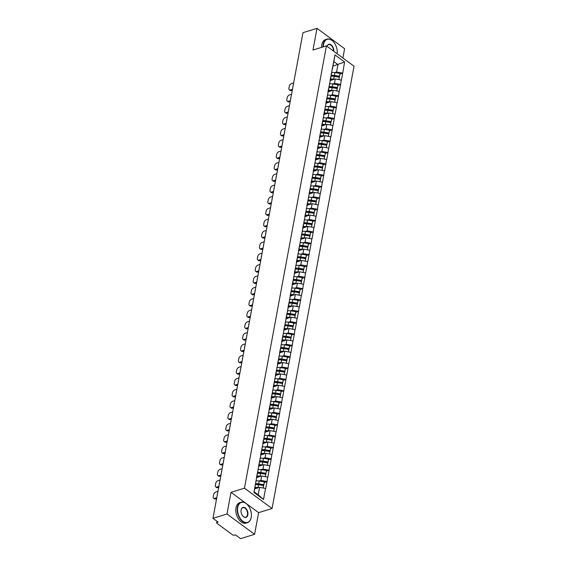 <?xml version="1.0" encoding="UTF-8"?>
<svg xmlns="http://www.w3.org/2000/svg" width="567" height="567" viewBox="0 0 567 567"><rect width="100%" height="100%" fill="white"/><g stroke="black" fill="none" stroke-linecap="round" stroke-linejoin="round"><path stroke-width="0.85" d="M342.879 57.99L344.601 48.684L317.003 28.35L302.969 32.673L212.965 518.316L226.991 513.993L254.59 534.327L258.609 512.653L272.061 508.507L354.035 66.211L326.436 45.877L244.462 488.173L272.061 508.507M254.59 534.327L240.564 538.65L235.404 534.851L234.377 535.163A1.283 0.645 -169.5 0 1 232.59 534.851L216.97 523.341A1.283 0.645 -169.5 0 1 216.665 522.809L216.955 521.257M333.035 66.084L344.594 61.98L334.991 54.907L330.065 80.457M344.594 61.98L342.702 73.193L339.959 74.036M330.044 80.549L335.295 78.933L341.426 80.103L342.702 73.193M341.256 79.975L340.604 84.54L337.854 85.383M327.946 91.897L333.19 90.273L339.321 91.443L340.604 84.54M339.158 91.322L338.499 95.88L335.756 96.73M325.841 103.237L331.093 101.621L337.216 102.79L338.499 95.88M337.053 102.67L336.394 107.227L333.651 108.07L333.694 107.454L328.598 106.653A7.024 3.537 10.5 0 0 325.224 106.568M323.736 114.584L328.988 112.968L335.118 114.137L336.394 107.227M334.948 114.01L334.296 118.574L331.546 119.417M321.638 125.931L326.883 124.308L333.013 125.477L334.296 118.574M332.85 125.357L332.191 129.914L329.448 130.764M319.533 137.271L324.785 135.655L330.908 136.824L332.191 129.914M330.745 136.704L330.086 141.261L327.343 142.104M317.428 148.618L322.68 147.002L328.81 148.171L330.086 141.261M328.64 148.044L327.988 152.608L325.238 153.451M315.33 159.965L320.575 158.349L326.705 159.511L327.988 152.608M326.542 159.391L325.883 163.948L323.14 164.799M313.225 171.305L318.477 169.689L324.6 170.858L325.883 163.948M324.437 170.738L323.778 175.295L321.035 176.139M311.12 182.652L316.372 181.036L322.503 182.205L323.778 175.295M322.332 182.078L321.68 186.642L318.93 187.486L318.98 186.862L313.884 186.068A7.024 3.537 10.5 0 0 310.503 185.983M309.022 193.999L314.267 192.383L320.398 193.545L321.68 186.642M320.235 193.425L319.575 197.982L316.833 198.833M306.917 205.339L312.169 203.723L318.293 204.893L319.575 197.982M318.13 204.772L317.47 209.329L314.728 210.173M304.812 216.686L310.064 215.07L316.195 216.24L317.47 209.329M316.025 216.112L315.372 220.676L312.623 221.52M302.714 228.033L307.959 226.417L314.09 227.58L315.372 220.676M313.927 227.459L313.267 232.016L310.525 232.867M300.609 239.373L305.861 237.757L311.985 238.927L313.267 232.016M311.822 238.806L311.163 243.363L308.42 244.207M298.504 250.72L303.756 249.104L309.887 250.274L311.163 243.363M309.717 250.146L309.065 254.711L306.315 255.554M296.406 262.067L301.651 260.451L307.782 261.614L309.065 254.711M307.619 261.493L306.96 266.051L304.217 266.901M294.301 273.407L299.553 271.791L305.677 272.961L306.96 266.051M305.514 272.84L304.855 277.398L302.112 278.241L302.154 277.624L297.058 276.824A7.024 3.537 10.5 0 0 293.685 276.739M292.196 284.754L297.448 283.139L303.579 284.308L304.855 277.398M303.409 284.187L302.757 288.745L300.007 289.588M290.098 296.102L295.343 294.486L301.474 295.648L302.757 288.745M301.311 295.527L300.652 300.085L297.909 300.935M287.993 307.442L293.245 305.826L299.369 306.995L300.652 300.085M299.206 306.875L298.547 311.432L295.804 312.275M285.888 318.789L291.14 317.173L297.271 318.342L298.547 311.432M297.101 318.222L296.449 322.779L293.699 323.622M283.791 330.136L289.035 328.52L295.166 329.682L296.449 322.779M295.003 329.562L294.344 334.119L291.601 334.969M281.686 341.483L286.937 339.86L293.061 341.029L294.344 334.119M292.898 340.909L292.239 345.466L289.496 346.309M279.581 352.823L284.832 351.207L290.963 352.376L292.239 345.466M290.793 352.256L290.141 356.813L287.391 357.657L287.441 357.04L282.345 356.239A7.024 3.537 10.5 0 0 278.964 356.154M277.483 364.17L282.727 362.554L288.858 363.716L290.141 356.813M288.695 363.596L288.036 368.153L285.293 369.004M275.378 375.517L280.63 373.894L286.753 375.063L288.036 368.153M286.59 374.943L285.931 379.5L283.188 380.344M273.273 386.857L278.525 385.241L284.655 386.411L285.931 379.5M284.485 386.29L283.833 390.847L281.083 391.691M271.175 398.204L276.42 396.588L282.55 397.751L283.833 390.847M282.387 397.63L281.728 402.187L278.985 403.038M269.07 409.551L274.322 407.928L280.445 409.098L281.728 402.187M280.282 408.977L279.623 413.534L276.88 414.378M266.965 420.891L272.217 419.275L278.347 420.445L279.623 413.534M278.177 420.324L277.525 424.881L274.775 425.725M264.867 432.238L270.112 430.622L276.242 431.785L277.525 424.881M276.079 431.664L275.42 436.221L272.677 437.072M262.762 443.585L268.014 441.962L274.137 443.132L275.42 436.221M273.974 443.011L273.315 447.569L270.572 448.412L270.615 447.795L265.519 446.994A7.024 3.537 10.5 0 0 262.145 446.909M260.657 454.925L265.909 453.309L272.04 454.479L273.315 447.569M271.869 454.358L271.217 458.916L268.467 459.759M258.559 466.272L263.804 464.656L269.935 465.819L271.217 458.916M269.772 465.698L269.112 470.256L266.37 471.106M256.454 477.62L261.706 475.997L267.83 477.166L269.112 470.256M267.667 477.045L267.007 481.603L264.265 482.446M254.675 488.86L259.601 487.344L265.732 488.513L267.007 481.603M265.562 488.393L263.506 499.477L253.903 492.404L255.958 481.312L254.136 491.787L258.219 494.8L259.601 487.344M331.652 72.902L255.958 481.312M332.623 83.937L334.473 83.37L335.295 78.933M334.473 83.37L340.434 84.412M330.83 77.339L330.391 80.358M330.526 95.284L332.368 94.71L333.19 90.273M329.547 84.249L327.96 91.804M332.368 94.71L338.336 95.759M328.725 88.686L328.286 91.705M328.421 106.624L330.27 106.057L331.093 101.621M327.45 95.589L325.855 103.151M330.27 106.057L336.231 107.106M326.627 100.026L326.181 103.045M326.316 117.971L328.165 117.404L328.988 112.968M325.345 106.936L323.757 114.491M328.165 117.404L334.126 118.446M324.522 111.373L324.083 114.392M324.218 129.319L326.06 128.744L326.883 124.308M323.24 118.283L321.652 125.839M326.06 128.744L332.028 129.793M322.417 122.72L321.978 125.739M322.113 140.659L323.963 140.092L324.785 135.655M321.142 129.623L319.547 137.186M323.963 140.092L329.923 141.14M320.32 134.06L319.873 137.079M320.008 152.006L321.858 151.439L322.68 147.002M319.037 140.97L317.449 148.526M321.858 151.439L327.818 152.48M318.215 145.407L317.775 148.426M317.91 163.353L319.753 162.779L320.575 158.349M316.932 152.317L315.344 159.873M319.753 162.779L325.72 163.828M316.11 156.754L315.67 159.774M315.805 174.693L317.655 174.126L318.477 169.689M314.834 163.657L313.239 171.22M317.655 174.126L323.615 175.175M314.012 168.094L313.565 171.121M313.7 186.04L315.55 185.473L316.372 181.036M312.729 175.005L311.141 182.56M315.55 185.473L321.51 186.515M311.907 179.441L311.467 182.461M311.602 197.387L313.445 196.813L314.267 192.383M310.624 186.352L309.036 193.907M313.445 196.813L319.412 197.862M309.802 190.788L309.362 193.808M309.497 208.727L311.347 208.16L312.169 203.723M308.526 197.692L306.931 205.254M311.347 208.16L317.307 209.209M307.704 202.128L307.257 205.155M307.392 220.074L309.242 219.507L310.064 215.07M306.421 209.039L304.833 216.594M309.242 219.507L315.202 220.549M305.599 213.475L305.159 216.495M305.294 231.421L307.137 230.847L307.959 226.417M304.316 220.386L302.728 227.941M307.137 230.847L313.104 231.896M303.494 224.823L303.054 227.842M303.189 242.761L305.039 242.194L305.861 237.757M302.218 231.726L300.623 239.288M305.039 242.194L311 243.243M301.396 236.163L300.949 239.189M301.084 254.108L302.934 253.541L303.756 249.104M300.113 243.073L298.525 250.628M302.934 253.541L308.895 254.583M299.291 247.51L298.852 250.529M298.986 265.455L300.829 264.881L301.651 260.451M298.008 254.42L296.421 261.975M300.829 264.881L306.797 265.93M297.186 258.857L296.747 261.876M296.881 276.795L298.731 276.228L299.553 271.791M295.91 265.76L294.316 273.322M298.731 276.228L304.692 277.277M295.088 270.197L294.642 273.223M294.776 288.142L296.626 287.575L297.448 283.139M293.805 277.107L292.218 284.662M296.626 287.575L302.587 288.617M292.983 281.544L292.544 284.563M292.678 299.489L294.521 298.915L295.343 294.486M291.7 288.454L290.113 296.009M294.521 298.915L300.489 299.964M290.878 292.891L290.439 295.91M290.573 310.829L292.423 310.262L293.245 305.826M289.602 299.794L288.008 307.357M292.423 310.262L298.384 311.311M288.78 304.231L288.334 307.257M288.468 322.176L290.318 321.609L291.14 317.173M287.497 311.141L285.91 318.697M290.318 321.609L296.279 322.651M286.675 315.578L286.236 318.597M286.37 333.524L288.213 332.957L289.035 328.52M285.392 322.488L283.805 330.044M288.213 332.957L294.181 333.998M284.57 326.925L284.131 329.944M284.265 344.864L286.115 344.297L286.937 339.86M283.294 333.835L281.7 341.391M286.115 344.297L292.076 345.346M282.472 338.265L282.026 341.291M282.16 356.211L284.01 355.644L284.832 351.207M281.189 345.175L279.602 352.731M284.01 355.644L289.971 356.686M280.367 349.612L279.928 352.631M280.063 367.558L281.905 366.991L282.727 362.554M279.084 356.523L277.497 364.078M281.905 366.991L287.873 368.033M278.262 360.959L277.823 363.979M277.958 378.898L279.807 378.331L280.63 373.894M276.987 367.87L275.392 375.425M279.807 378.331L285.768 379.38M276.164 372.299L275.718 375.326M275.853 390.245L277.702 389.678L278.525 385.241M274.882 379.21L273.294 386.765M277.702 389.678L283.663 390.72M274.059 383.646L273.62 386.666M273.755 401.592L275.597 401.025L276.42 396.588M272.777 390.557L271.189 398.112M275.597 401.025L281.565 402.067M271.954 394.993L271.515 398.013M271.65 412.932L273.5 412.365L274.322 407.928M270.679 401.904L269.084 409.459M273.5 412.365L279.46 413.414M269.857 406.333L269.41 409.36M269.545 424.279L271.395 423.712L272.217 419.275M268.574 413.244L266.986 420.799M271.395 423.712L277.355 424.754M267.752 417.681L267.312 420.7M267.447 435.626L269.29 435.059L270.112 430.622M266.469 424.591L264.881 432.146M269.29 435.059L275.257 436.101M265.647 429.028L265.207 432.047M265.342 446.973L267.192 446.399L268.014 441.962M264.371 435.938L262.776 443.493M267.192 446.399L273.152 447.448M263.549 440.368L263.102 443.394M263.237 458.313L265.087 457.746L265.909 453.309M262.266 447.278L260.678 454.833M265.087 457.746L271.047 458.788M261.444 451.715L261.004 454.734M261.139 469.66L262.982 469.093L263.804 464.656M260.161 458.625L258.573 466.18M262.982 469.093L268.949 470.135M259.339 463.062L258.899 466.081M259.034 481.007L260.884 480.433L261.706 475.997M258.063 469.972L256.468 477.527M260.884 480.433L266.844 481.482M257.241 474.402L256.794 477.428M217.274 521.491L217.097 522.434L218.125 522.122L212.965 518.316M217.097 522.434A1.283 0.645 -169.5 0 0 216.665 522.809M258.219 494.8L263.506 499.477M253.903 492.404L254.136 491.787M317.003 28.35L312.984 50.024L326.436 45.877M258.609 512.653L231.01 492.319L226.991 513.993M231.01 492.319L244.462 488.173M334.728 72.59L336.578 72.023L337.96 64.567L333.871 61.562L332.163 69.117M336.578 72.023L342.539 73.072M332.935 65.992L332.489 69.011M334.991 54.907L333.871 61.562M257.957 484.395L257.177 484.636M260.062 473.048L259.282 473.289M262.167 461.701L261.387 461.942M264.265 450.361L263.485 450.602M266.37 439.014L265.59 439.255M268.474 427.667L267.695 427.908M270.572 416.327L269.793 416.568M272.677 404.98L271.898 405.221M274.782 393.633L274.003 393.874M276.88 382.293L276.101 382.534M278.985 370.946L278.206 371.187M281.09 359.598L280.311 359.839M283.188 348.258L282.409 348.499M285.293 336.911L284.514 337.152M287.398 325.564L286.618 325.805M289.496 314.224L288.716 314.465M291.601 302.877L290.821 303.118M293.706 291.53L292.926 291.771M295.804 280.19L295.024 280.424M297.909 268.843L297.129 269.084M300.014 257.496L299.234 257.737M302.112 246.156L301.332 246.39M304.217 234.809L303.437 235.05M306.322 223.462L305.542 223.703M308.42 212.122L307.64 212.356M310.525 200.775L309.745 201.016M312.63 189.428L311.85 189.669M314.728 178.088L313.948 178.321M316.833 166.741L316.053 166.981M318.938 155.393L318.158 155.634M321.035 144.053L320.256 144.287M323.14 132.706L322.361 132.947M325.245 121.359L324.466 121.6M327.343 110.012L326.564 110.253M329.448 98.672L328.669 98.913M331.553 87.325L330.774 87.566M333.651 75.978L332.872 76.219M255.49 484.473A5.734 2.892 10.5 0 1 258.644 484.48L263.74 485.274L264.265 482.474L264.307 481.83L259.211 481.029A7.024 3.537 10.5 0 0 255.837 480.951M254.796 488.215A5.734 2.892 10.5 0 1 257.078 488.123M213.61 498.223A2.566 1.538 -53.6 0 0 214.73 498.336L215.559 498.946A2.566 1.538 126.4 0 1 214.439 498.832L213.61 498.223A2.566 1.538 -53.6 0 1 213.213 496.742L213.575 494.778A2.566 1.538 -53.6 0 1 215.899 492.007L217.955 491.376M214.73 498.336L216.785 497.698M217.501 493.836A2.013 1.205 -53.6 0 0 217.239 495.239M215.559 498.946L216.615 498.62M263.244 487.981L263.612 485.572L263.173 487.967M255.455 484.657A7.024 3.537 10.5 0 1 258.517 484.778L263.612 485.572M254.937 487.457A7.024 3.537 10.5 0 1 257.999 487.577L258.559 487.663M263.74 485.274L264.307 481.83M255.604 483.715A7.024 3.537 10.5 0 1 258.694 483.828L263.79 484.629M257.595 473.126A5.734 2.892 10.5 0 1 260.749 473.133L265.845 473.934L266.362 471.134L266.412 470.482L261.316 469.689A7.024 3.537 10.5 0 0 257.942 469.604M256.901 476.868A5.734 2.892 10.5 0 1 259.176 476.776M215.715 486.876A2.566 1.538 -53.6 0 0 216.835 486.989L217.657 487.599A2.566 1.538 126.4 0 1 216.537 487.485L215.715 486.876A2.566 1.538 -53.6 0 1 215.311 485.402L215.68 483.438A2.566 1.538 -53.6 0 1 218.004 480.66L220.06 480.029M216.835 486.989L218.89 486.358M219.606 482.489A2.013 1.205 -53.6 0 0 219.344 483.892M217.657 487.599L218.72 487.273M265.342 476.634L265.717 474.232L265.271 476.627M257.56 473.317A7.024 3.537 10.5 0 1 260.622 473.431L265.717 474.232M257.035 476.117A7.024 3.537 10.5 0 1 260.104 476.23L260.664 476.315M265.845 473.934L266.412 470.482M257.709 472.368A7.024 3.537 10.5 0 1 260.799 472.488L265.895 473.282M259.693 461.779A5.734 2.892 10.5 0 1 262.854 461.786L267.95 462.587L268.467 459.787L268.517 459.142L263.421 458.342A7.024 3.537 10.5 0 0 260.04 458.256M258.999 465.528A5.734 2.892 10.5 0 1 261.281 465.429M217.813 475.529A2.566 1.538 -53.6 0 0 218.933 475.642L219.762 476.252A2.566 1.538 126.4 0 1 218.642 476.138L217.813 475.529A2.566 1.538 -53.6 0 1 217.416 474.055L217.785 472.091A2.566 1.538 -53.6 0 1 220.109 469.32L222.165 468.682M218.933 475.642L220.988 475.011M221.704 471.142A2.013 1.205 -53.6 0 0 221.449 472.552M219.762 476.252L220.818 475.926M267.447 465.294L267.822 462.885L267.376 465.28M259.658 461.97A7.024 3.537 10.5 0 1 262.727 462.084L267.822 462.885M259.14 464.77A7.024 3.537 10.5 0 1 262.209 464.883L262.769 464.975M267.95 462.587L268.517 459.142M259.814 461.028A7.024 3.537 10.5 0 1 262.904 461.141L267.993 461.942M261.798 450.439A5.734 2.892 10.5 0 1 264.952 450.446L270.048 451.24L270.572 448.44M261.103 454.181A5.734 2.892 10.5 0 1 263.386 454.089M219.918 464.189A2.566 1.538 -53.6 0 0 221.038 464.302L221.867 464.912A2.566 1.538 126.4 0 1 220.747 464.798L219.918 464.189A2.566 1.538 -53.6 0 1 219.521 462.707L219.883 460.744A2.566 1.538 -53.6 0 1 222.207 457.973L224.263 457.342M221.038 464.302L223.093 463.664M223.809 459.802A2.013 1.205 -53.6 0 0 223.547 461.205M221.867 464.912L222.923 464.586M269.552 453.947L269.92 451.538L269.481 453.933M261.763 450.623A7.024 3.537 10.5 0 1 264.824 450.744L269.92 451.538M261.245 453.423A7.024 3.537 10.5 0 1 264.307 453.543L264.867 453.628M270.048 451.24L270.615 447.795M261.911 449.681A7.024 3.537 10.5 0 1 265.002 449.794L270.098 450.595M263.903 439.092A5.734 2.892 10.5 0 1 267.057 439.099L272.153 439.9L272.67 437.1L272.72 436.448L267.624 435.654A7.024 3.537 10.5 0 0 264.25 435.569M263.208 442.834A5.734 2.892 10.5 0 1 265.484 442.742M222.023 452.842A2.566 1.538 -53.6 0 0 223.143 452.955L223.965 453.565A2.566 1.538 126.4 0 1 222.845 453.451L222.023 452.842A2.566 1.538 -53.6 0 1 221.619 451.367L221.988 449.404A2.566 1.538 -53.6 0 1 224.312 446.626L226.368 445.995M223.143 452.955L225.198 452.324M225.914 448.454A2.013 1.205 -53.6 0 0 225.652 449.858M223.965 453.565L225.028 453.239M271.65 442.6L272.025 440.198L271.579 442.593M263.868 439.283A7.024 3.537 10.5 0 1 266.929 439.397L272.025 440.198M263.343 442.083A7.024 3.537 10.5 0 1 266.412 442.196L266.972 442.281M272.153 439.9L272.72 436.448M264.016 438.334A7.024 3.537 10.5 0 1 267.107 438.454L272.203 439.248M266.001 427.745A5.734 2.892 10.5 0 1 269.162 427.752L274.258 428.553L274.775 425.753L274.825 425.108L269.729 424.307A7.024 3.537 10.5 0 0 266.348 424.222M265.306 431.494A5.734 2.892 10.5 0 1 267.589 431.395M224.121 441.495A2.566 1.538 -53.6 0 0 225.241 441.608L226.07 442.217A2.566 1.538 126.4 0 1 224.95 442.104L224.121 441.495A2.566 1.538 -53.6 0 1 223.724 440.02L224.093 438.057A2.566 1.538 -53.6 0 1 226.417 435.286L228.473 434.648M225.241 441.608L227.296 440.977M228.012 437.107A2.013 1.205 -53.6 0 0 227.757 438.518M226.07 442.217L227.126 441.891M273.755 431.26L274.13 428.85L273.684 431.246M265.966 427.936A7.024 3.537 10.5 0 1 269.034 428.05L274.13 428.85M265.448 430.736A7.024 3.537 10.5 0 1 268.517 430.849L269.077 430.941M274.258 428.553L274.825 425.108M266.121 426.994A7.024 3.537 10.5 0 1 269.212 427.107L274.3 427.908M251.216 517.352A10.447 6.499 72.9 0 0 251.287 516.927A10.447 6.499 72.9 0 0 247.552 504.814A10.447 6.499 72.9 0 0 237.75 507.43A10.447 6.499 72.9 0 0 242.839 521.264A10.447 6.499 72.9 0 0 251.216 517.352M251.273 517.012A10.702 6.662 -107.1 0 1 251.266 517.097A10.702 6.662 -107.1 0 1 251.188 517.536A10.702 6.662 -107.1 0 1 247.446 522.682A10.702 6.662 -107.1 0 1 239.848 518.55A10.702 6.662 -107.1 0 1 237.389 507.373A10.702 6.662 -107.1 0 1 241.138 502.227A10.702 6.662 -107.1 0 1 247.439 504.687A10.702 6.662 -107.1 0 1 247.495 504.75M247.85 514.871A5.223 3.253 -107.1 0 1 242.945 516.183A5.223 3.253 -107.1 0 1 241.081 510.13A5.223 3.253 -107.1 0 1 241.117 509.91A5.223 3.253 -107.1 0 1 245.305 507.961A5.223 3.253 -107.1 0 1 247.85 514.871M242.889 516.119A4.968 3.09 72.9 0 0 245.752 517.196A4.968 3.09 72.9 0 0 247.495 514.815A4.968 3.09 72.9 0 0 246.347 509.627A4.968 3.09 72.9 0 0 242.825 507.706A4.968 3.09 72.9 0 0 241.088 510.094A4.968 3.09 72.9 0 0 241.067 510.215M247.446 522.682L246.035 523.114A10.702 6.662 -107.1 0 1 238.445 518.982A10.702 6.662 -107.1 0 1 235.978 507.805A10.702 6.662 -107.1 0 1 239.728 502.66L241.138 502.227M337.131 53.752A10.447 6.499 72.9 0 0 333.382 41.717A10.447 6.499 72.9 0 0 323.58 44.332A10.447 6.499 72.9 0 0 323.381 46.813M323.02 46.926A10.702 6.662 -107.1 0 1 323.218 44.269A10.702 6.662 -107.1 0 1 326.968 39.123A10.702 6.662 -107.1 0 1 333.268 41.589A10.702 6.662 -107.1 0 1 333.325 41.653M321.609 47.359A10.702 6.662 -107.1 0 1 321.808 44.708A10.702 6.662 -107.1 0 1 325.557 39.562L326.968 39.123M327.06 46.331A5.223 3.253 -107.1 0 1 331.135 44.857A5.223 3.253 -107.1 0 1 333.75 51.264M333.403 51.009A4.968 3.09 72.9 0 0 331.971 46.225A4.968 3.09 72.9 0 0 328.654 44.609A4.968 3.09 72.9 0 0 327.081 46.352M268.106 416.405A5.734 2.892 10.5 0 1 271.26 416.412L276.356 417.206L276.88 414.406L276.923 413.761L271.827 412.96A7.024 3.537 10.5 0 0 268.453 412.875M267.411 420.147A5.734 2.892 10.5 0 1 269.694 420.055M226.226 430.155A2.566 1.538 -53.6 0 0 227.346 430.268L228.175 430.877A2.566 1.538 126.4 0 1 227.055 430.764L226.226 430.155A2.566 1.538 -53.6 0 1 225.829 428.673L226.19 426.71A2.566 1.538 -53.6 0 1 228.515 423.939L230.571 423.308M227.346 430.268L229.401 429.63M230.117 425.767A2.013 1.205 -53.6 0 0 229.855 427.171M228.175 430.877L229.231 430.551M275.86 419.913L276.228 417.503L275.789 419.899M268.071 416.589A7.024 3.537 10.5 0 1 271.132 416.71L276.228 417.503M267.553 419.389A7.024 3.537 10.5 0 1 270.615 419.509L271.175 419.594M276.356 417.206L276.923 413.761M268.219 415.646A7.024 3.537 10.5 0 1 271.31 415.76L276.405 416.561M270.211 405.058A5.734 2.892 10.5 0 1 273.365 405.065L278.461 405.866L278.978 403.066L279.028 402.414L273.932 401.62A7.024 3.537 10.5 0 0 270.558 401.535M269.516 408.8A5.734 2.892 10.5 0 1 271.791 408.708M228.331 418.807A2.566 1.538 -53.6 0 0 229.451 418.921L230.273 419.53A2.566 1.538 126.4 0 1 229.153 419.417L228.331 418.807A2.566 1.538 -53.6 0 1 227.927 417.333L228.295 415.37A2.566 1.538 -53.6 0 1 230.62 412.592L232.676 411.961M229.451 418.921L231.506 418.29M232.222 414.42A2.013 1.205 -53.6 0 0 231.96 415.824M230.273 419.53L231.336 419.204M277.958 408.566L278.333 406.163L277.887 408.559M270.175 405.249A7.024 3.537 10.5 0 1 273.237 405.362L278.333 406.163M269.651 408.049A7.024 3.537 10.5 0 1 272.72 408.162L273.28 408.247M278.461 405.866L279.028 402.414M270.324 404.299A7.024 3.537 10.5 0 1 273.414 404.42L278.51 405.214M272.309 393.711A5.734 2.892 10.5 0 1 275.47 393.718L280.566 394.519L281.083 391.719L281.133 391.074L276.037 390.273A7.024 3.537 10.5 0 0 272.656 390.188M271.614 397.46A5.734 2.892 10.5 0 1 273.896 397.361M230.429 407.46A2.566 1.538 -53.6 0 0 231.549 407.574L232.378 408.183A2.566 1.538 126.4 0 1 231.258 408.07L230.429 407.46A2.566 1.538 -53.6 0 1 230.032 405.986L230.4 404.023A2.566 1.538 -53.6 0 1 232.725 401.252L234.781 400.614M231.549 407.574L233.604 406.943M234.32 403.073A2.013 1.205 -53.6 0 0 234.065 404.484M232.378 408.183L233.434 407.857M280.063 397.226L280.438 394.816L279.992 397.212M272.273 393.902A7.024 3.537 10.5 0 1 275.342 394.015L280.438 394.816M271.756 396.702A7.024 3.537 10.5 0 1 274.825 396.815L275.385 396.907M280.566 394.519L281.133 391.074M272.429 392.959A7.024 3.537 10.5 0 1 275.519 393.073L280.608 393.874M274.414 382.371A5.734 2.892 10.5 0 1 277.568 382.378L282.664 383.172L283.188 380.372L283.231 379.727L278.135 378.926A7.024 3.537 10.5 0 0 274.761 378.841M273.719 386.113A5.734 2.892 10.5 0 1 276.001 386.021M232.534 396.12A2.566 1.538 -53.6 0 0 233.654 396.234L234.483 396.843A2.566 1.538 126.4 0 1 233.363 396.73L232.534 396.12A2.566 1.538 -53.6 0 1 232.137 394.639L232.498 392.676A2.566 1.538 -53.6 0 1 234.823 389.905L236.878 389.274M233.654 396.234L235.709 395.596M236.425 391.733A2.013 1.205 -53.6 0 0 236.163 393.137M234.483 396.843L235.539 396.517M282.168 385.879L282.536 383.469L282.097 385.865M274.378 382.555A7.024 3.537 10.5 0 1 277.44 382.675L282.536 383.469M273.861 385.354A7.024 3.537 10.5 0 1 276.923 385.475L277.483 385.56M282.664 383.172L283.231 379.727M274.527 381.612A7.024 3.537 10.5 0 1 277.617 381.726L282.713 382.527M276.519 371.024A5.734 2.892 10.5 0 1 279.673 371.031L284.769 371.832L285.286 369.032L285.336 368.38L280.24 367.586A7.024 3.537 10.5 0 0 276.866 367.501M275.824 374.766A5.734 2.892 10.5 0 1 278.099 374.674M234.639 384.773A2.566 1.538 -53.6 0 0 235.759 384.887L236.581 385.496A2.566 1.538 126.4 0 1 235.461 385.383L234.639 384.773A2.566 1.538 -53.6 0 1 234.235 383.299L234.603 381.336A2.566 1.538 -53.6 0 1 236.928 378.558L238.983 377.927M235.759 384.887L237.814 384.256M238.53 380.386A2.013 1.205 -53.6 0 0 238.268 381.789M236.581 385.496L237.644 385.17M284.265 374.532L284.641 372.129L284.195 374.525M276.483 371.215A7.024 3.537 10.5 0 1 279.545 371.328L284.641 372.129M275.959 374.014A7.024 3.537 10.5 0 1 279.028 374.128L279.588 374.213M284.769 371.832L285.336 368.38M276.632 370.265A7.024 3.537 10.5 0 1 279.722 370.386L284.818 371.179M278.617 359.676A5.734 2.892 10.5 0 1 281.778 359.684L286.874 360.484L287.391 357.685M277.922 363.426A5.734 2.892 10.5 0 1 280.204 363.327M236.737 373.426A2.566 1.538 -53.6 0 0 237.857 373.54L238.686 374.149A2.566 1.538 126.4 0 1 237.566 374.036L236.737 373.426A2.566 1.538 -53.6 0 1 236.34 371.952L236.708 369.989A2.566 1.538 -53.6 0 1 239.033 367.218L241.088 366.58M237.857 373.54L239.912 372.909M240.628 369.039A2.013 1.205 -53.6 0 0 240.373 370.449M238.686 374.149L239.742 373.823M286.37 363.192L286.746 360.782L286.3 363.178M278.581 359.868A7.024 3.537 10.5 0 1 281.65 359.981L286.746 360.782M278.064 362.667A7.024 3.537 10.5 0 1 281.133 362.781L281.693 362.873M286.874 360.484L287.441 357.04M278.737 358.925A7.024 3.537 10.5 0 1 281.827 359.039L286.916 359.839M280.722 348.336A5.734 2.892 10.5 0 1 283.876 348.344L288.972 349.137L289.496 346.338L289.539 345.693L284.443 344.892A7.024 3.537 10.5 0 0 281.069 344.807M280.027 352.079A5.734 2.892 10.5 0 1 282.309 351.987M238.842 362.086A2.566 1.538 -53.6 0 0 239.961 362.2L240.791 362.809A2.566 1.538 126.4 0 1 239.671 362.696L238.842 362.086A2.566 1.538 -53.6 0 1 238.445 360.605L238.806 358.642A2.566 1.538 -53.6 0 1 241.131 355.87L243.186 355.233M239.961 362.2L242.017 361.562M242.733 357.699A2.013 1.205 -53.6 0 0 242.47 359.102M240.791 362.809L241.847 362.483M288.475 351.845L288.844 349.435L288.405 351.831M280.686 348.521A7.024 3.537 10.5 0 1 283.748 348.641L288.844 349.435M280.169 351.32A7.024 3.537 10.5 0 1 283.231 351.441L283.791 351.526M288.972 349.137L289.539 345.693M280.835 347.578A7.024 3.537 10.5 0 1 283.925 347.691L289.021 348.492M282.827 336.989A5.734 2.892 10.5 0 1 285.981 336.996L291.077 337.797L291.594 334.998L291.644 334.346L286.548 333.552A7.024 3.537 10.5 0 0 283.174 333.467M282.132 340.732A5.734 2.892 10.5 0 1 284.407 340.639M240.947 350.739A2.566 1.538 -53.6 0 0 242.066 350.853L242.889 351.462A2.566 1.538 126.4 0 1 241.769 351.349L240.947 350.739A2.566 1.538 -53.6 0 1 240.543 349.265L240.911 347.302A2.566 1.538 -53.6 0 1 243.236 344.523L245.291 343.893M242.066 350.853L244.122 350.215M244.838 346.352A2.013 1.205 -53.6 0 0 244.575 347.755M242.889 351.462L243.952 351.136M290.573 340.498L290.949 338.095L290.502 340.491M282.791 337.181A7.024 3.537 10.5 0 1 285.853 337.294L290.949 338.095M282.267 339.98A7.024 3.537 10.5 0 1 285.336 340.094L285.896 340.179M291.077 337.797L291.644 334.346M282.94 336.231A7.024 3.537 10.5 0 1 286.03 336.351L291.126 337.145M284.925 325.642A5.734 2.892 10.5 0 1 288.086 325.649L293.182 326.45L293.699 323.651L293.749 322.999L288.653 322.205A7.024 3.537 10.5 0 0 285.272 322.12M284.23 329.392A5.734 2.892 10.5 0 1 286.512 329.292M243.045 339.392A2.566 1.538 -53.6 0 0 244.164 339.505L244.994 340.115A2.566 1.538 126.4 0 1 243.874 340.002L243.045 339.392A2.566 1.538 -53.6 0 1 242.648 337.918L243.016 335.955A2.566 1.538 -53.6 0 1 245.341 333.183L247.396 332.546M244.164 339.505L246.22 338.875M246.936 335.005A2.013 1.205 -53.6 0 0 246.68 336.415M244.994 340.115L246.05 339.789M292.678 329.158L293.054 326.748L292.607 329.143M284.889 325.834A7.024 3.537 10.5 0 1 287.958 325.947L293.054 326.748M284.372 328.633A7.024 3.537 10.5 0 1 287.441 328.747L288.001 328.839M293.182 326.45L293.749 322.999M285.045 324.891A7.024 3.537 10.5 0 1 288.135 325.004L293.224 325.805M287.03 314.295A5.734 2.892 10.5 0 1 290.184 314.309L295.279 315.103L295.804 312.304L295.846 311.659L290.751 310.858A7.024 3.537 10.5 0 0 287.377 310.773M286.335 318.044A5.734 2.892 10.5 0 1 288.617 317.952M245.15 328.052A2.566 1.538 -53.6 0 0 246.269 328.165L247.099 328.775A2.566 1.538 126.4 0 1 245.979 328.662L245.15 328.052A2.566 1.538 -53.6 0 1 244.753 326.571L245.114 324.608A2.566 1.538 -53.6 0 1 247.439 321.836L249.494 321.198M246.269 328.165L248.325 327.528M249.041 323.665A2.013 1.205 -53.6 0 0 248.778 325.068M247.099 328.775L248.155 328.449M294.783 317.811L295.152 315.401L294.712 317.796M286.994 314.487A7.024 3.537 10.5 0 1 290.056 314.607L295.152 315.401M286.477 317.286A7.024 3.537 10.5 0 1 289.539 317.407L290.098 317.492M295.279 315.103L295.846 311.659M287.143 313.544A7.024 3.537 10.5 0 1 290.233 313.657L295.329 314.458M289.135 302.955A5.734 2.892 10.5 0 1 292.288 302.962L297.384 303.763L297.902 300.964L297.951 300.312L292.856 299.518A7.024 3.537 10.5 0 0 289.482 299.433M288.44 306.697A5.734 2.892 10.5 0 1 290.715 306.605M247.255 316.705A2.566 1.538 -53.6 0 0 248.374 316.818L249.197 317.428A2.566 1.538 126.4 0 1 248.077 317.314L247.255 316.705A2.566 1.538 -53.6 0 1 246.851 315.231L247.219 313.267A2.566 1.538 -53.6 0 1 249.544 310.489L251.599 309.858M248.374 316.818L250.43 316.18M251.146 312.318A2.013 1.205 -53.6 0 0 250.883 313.721M249.197 317.428L250.26 317.102M296.881 306.463L297.257 304.061L296.81 306.456M289.099 303.139A7.024 3.537 10.5 0 1 292.161 303.26L297.257 304.061M288.575 305.946A7.024 3.537 10.5 0 1 291.644 306.06L292.203 306.145M297.384 303.763L297.951 300.312M289.248 302.197A7.024 3.537 10.5 0 1 292.338 302.317L297.434 303.111M291.232 291.608A5.734 2.892 10.5 0 1 294.393 291.615L299.489 292.416L300.007 289.617L300.056 288.964L294.96 288.171A7.024 3.537 10.5 0 0 291.58 288.086M290.538 295.357A5.734 2.892 10.5 0 1 292.82 295.258M249.352 305.358A2.566 1.538 -53.6 0 0 250.472 305.471L251.301 306.081A2.566 1.538 126.4 0 1 250.182 305.967L249.352 305.358A2.566 1.538 -53.6 0 1 248.956 303.884L249.324 301.92A2.566 1.538 -53.6 0 1 251.649 299.149L253.704 298.511M250.472 305.471L252.528 304.84M253.243 300.971A2.013 1.205 -53.6 0 0 252.988 302.381M251.301 306.081L252.358 305.755M298.986 295.123L299.362 292.714L298.915 295.109M291.197 291.799A7.024 3.537 10.5 0 1 294.266 291.913L299.362 292.714M290.68 294.599A7.024 3.537 10.5 0 1 293.749 294.712L294.308 294.805M299.489 292.416L300.056 288.964M291.353 290.857A7.024 3.537 10.5 0 1 294.443 290.97L299.532 291.771M293.337 280.261A5.734 2.892 10.5 0 1 296.491 280.275L301.587 281.069L302.112 278.269M292.643 284.01A5.734 2.892 10.5 0 1 294.925 283.918M251.457 294.018A2.566 1.538 -53.6 0 0 252.577 294.131L253.406 294.741A2.566 1.538 126.4 0 1 252.287 294.627L251.457 294.018A2.566 1.538 -53.6 0 1 251.061 292.537L251.422 290.573A2.566 1.538 -53.6 0 1 253.747 287.802L255.802 287.164M252.577 294.131L254.633 293.493M255.348 289.631A2.013 1.205 -53.6 0 0 255.086 291.034M253.406 294.741L254.463 294.415M301.091 283.776L301.46 281.367L301.02 283.762M293.302 280.452A7.024 3.537 10.5 0 1 296.364 280.573L301.46 281.367M292.785 283.252A7.024 3.537 10.5 0 1 295.846 283.372L296.406 283.457M301.587 281.069L302.154 277.624M293.451 279.51A7.024 3.537 10.5 0 1 296.541 279.623L301.637 280.424M295.442 268.921A5.734 2.892 10.5 0 1 298.596 268.928L303.692 269.729L304.21 266.929L304.259 266.277L299.163 265.484A7.024 3.537 10.5 0 0 295.79 265.399M294.748 272.663A5.734 2.892 10.5 0 1 297.023 272.571M253.562 282.671A2.566 1.538 -53.6 0 0 254.682 282.784L255.504 283.394A2.566 1.538 126.4 0 1 254.385 283.28L253.562 282.671A2.566 1.538 -53.6 0 1 253.158 281.197L253.527 279.233A2.566 1.538 -53.6 0 1 255.852 276.455L257.907 275.824M254.682 282.784L256.738 282.146M257.453 278.284A2.013 1.205 -53.6 0 0 257.191 279.687M255.504 283.394L256.567 283.068M303.189 272.429L303.565 270.027L303.118 272.422M295.407 269.105A7.024 3.537 10.5 0 1 298.469 269.226L303.565 270.027M294.883 271.912A7.024 3.537 10.5 0 1 297.951 272.025L298.511 272.11M303.692 269.729L304.259 266.277M295.556 268.163A7.024 3.537 10.5 0 1 298.646 268.283L303.742 269.077M297.54 257.574A5.734 2.892 10.5 0 1 300.701 257.581L305.797 258.382L306.315 255.582L306.364 254.93L301.268 254.136A7.024 3.537 10.5 0 0 297.888 254.051M296.846 261.323A5.734 2.892 10.5 0 1 299.128 261.224M255.66 271.324A2.566 1.538 -53.6 0 0 256.78 271.437L257.609 272.047A2.566 1.538 126.4 0 1 256.49 271.933L255.66 271.324A2.566 1.538 -53.6 0 1 255.263 269.849L255.632 267.886A2.566 1.538 -53.6 0 1 257.957 265.108L260.012 264.477M256.78 271.437L258.835 270.806M259.551 266.937A2.013 1.205 -53.6 0 0 259.296 268.347M257.609 272.047L258.665 271.721M305.294 261.089L305.67 258.68L305.223 261.075M297.505 257.765A7.024 3.537 10.5 0 1 300.574 257.879L305.67 258.68M296.988 260.565A7.024 3.537 10.5 0 1 300.056 260.678L300.616 260.77M305.797 258.382L306.364 254.93M297.661 256.823A7.024 3.537 10.5 0 1 300.751 256.936L305.84 257.73M299.645 246.227A5.734 2.892 10.5 0 1 302.799 246.241L307.895 247.035L308.42 244.235L308.462 243.59L303.366 242.789A7.024 3.537 10.5 0 0 299.993 242.704M298.951 249.976A5.734 2.892 10.5 0 1 301.233 249.884M257.765 259.977A2.566 1.538 -53.6 0 0 258.885 260.09L259.714 260.707A2.566 1.538 126.4 0 1 258.595 260.593L257.765 259.977A2.566 1.538 -53.6 0 1 257.368 258.502L257.73 256.539A2.566 1.538 -53.6 0 1 260.055 253.768L262.11 253.13M258.885 260.09L260.94 259.459M261.656 255.597A2.013 1.205 -53.6 0 0 261.394 257M259.714 260.707L260.77 260.381M307.399 249.742L307.768 247.332L307.328 249.728M299.61 246.418A7.024 3.537 10.5 0 1 302.672 246.539L307.768 247.332M299.092 249.218A7.024 3.537 10.5 0 1 302.154 249.338L302.714 249.423M307.895 247.035L308.462 243.59M299.759 245.476A7.024 3.537 10.5 0 1 302.849 245.589L307.945 246.39M301.75 234.887A5.734 2.892 10.5 0 1 304.904 234.894L310 235.695L310.518 232.895L310.567 232.243L305.471 231.449A7.024 3.537 10.5 0 0 302.098 231.364M301.056 238.629A5.734 2.892 10.5 0 1 303.331 238.537M259.87 248.637A2.566 1.538 -53.6 0 0 260.99 248.75L261.812 249.36A2.566 1.538 126.4 0 1 260.692 249.246L259.87 248.637A2.566 1.538 -53.6 0 1 259.473 247.162L259.835 245.199A2.566 1.538 -53.6 0 1 262.16 242.421L264.215 241.79M260.99 248.75L263.045 248.112M263.761 244.249A2.013 1.205 -53.6 0 0 263.499 245.653M261.812 249.36L262.875 249.033M309.497 238.395L309.873 235.992L309.426 238.388M301.715 235.071A7.024 3.537 10.5 0 1 304.777 235.192L309.873 235.992M301.19 237.871A7.024 3.537 10.5 0 1 304.259 237.991L304.819 238.076M310 235.695L310.567 232.243M301.864 234.128A7.024 3.537 10.5 0 1 304.954 234.249L310.05 235.043M303.848 223.54A5.734 2.892 10.5 0 1 307.009 223.547L312.105 224.348L312.623 221.548L312.672 220.896L307.576 220.102A7.024 3.537 10.5 0 0 304.195 220.017M303.154 227.289A5.734 2.892 10.5 0 1 305.436 227.19M261.968 237.29A2.566 1.538 -53.6 0 0 263.088 237.403L263.917 238.012A2.566 1.538 126.4 0 1 262.797 237.899L261.968 237.29A2.566 1.538 -53.6 0 1 261.571 235.815L261.94 233.852A2.566 1.538 -53.6 0 1 264.265 231.074L266.32 230.443M263.088 237.403L265.143 236.772M265.859 232.902A2.013 1.205 -53.6 0 0 265.604 234.313M263.917 238.012L264.973 237.686M311.602 227.055L311.978 224.645L311.531 227.041M303.813 223.731A7.024 3.537 10.5 0 1 306.882 223.845L311.978 224.645M303.295 226.531A7.024 3.537 10.5 0 1 306.364 226.644L306.924 226.736M312.105 224.348L312.672 220.896M303.969 222.788A7.024 3.537 10.5 0 1 307.059 222.902L312.148 223.696M305.953 212.193A5.734 2.892 10.5 0 1 309.107 212.207L314.203 213.001L314.728 210.201L314.77 209.556L309.674 208.755A7.024 3.537 10.5 0 0 306.3 208.67M305.259 215.942A5.734 2.892 10.5 0 1 307.541 215.85M264.073 225.942A2.566 1.538 -53.6 0 0 265.193 226.056L266.022 226.672A2.566 1.538 126.4 0 1 264.902 226.559L264.073 225.942A2.566 1.538 -53.6 0 1 263.676 224.468L264.038 222.505A2.566 1.538 -53.6 0 1 266.362 219.734L268.418 219.096M265.193 226.056L267.248 225.425M267.964 221.562A2.013 1.205 -53.6 0 0 267.702 222.966M266.022 226.672L267.078 226.346M313.707 215.708L314.075 213.298L313.636 215.694M305.918 212.384A7.024 3.537 10.5 0 1 308.98 212.505L314.075 213.298M305.4 215.184A7.024 3.537 10.5 0 1 308.462 215.304L309.022 215.389M314.203 213.001L314.77 209.556M306.067 211.441A7.024 3.537 10.5 0 1 309.157 211.555L314.253 212.356M308.058 200.853A5.734 2.892 10.5 0 1 311.212 200.86L316.308 201.661L316.825 198.861L316.875 198.209L311.779 197.415A7.024 3.537 10.5 0 0 308.405 197.33M307.364 204.595A5.734 2.892 10.5 0 1 309.639 204.503M266.178 214.602A2.566 1.538 -53.6 0 0 267.298 214.716L268.12 215.325A2.566 1.538 126.4 0 1 267.007 215.212L266.178 214.602A2.566 1.538 -53.6 0 1 265.781 213.128L266.143 211.165A2.566 1.538 -53.6 0 1 268.467 208.387L270.523 207.756M267.298 214.716L269.353 214.078M270.069 210.215A2.013 1.205 -53.6 0 0 269.807 211.619M268.12 215.325L269.183 214.999M315.805 204.361L316.18 201.958L315.734 204.354M308.023 201.037A7.024 3.537 10.5 0 1 311.085 201.157L316.18 201.958M307.505 203.837A7.024 3.537 10.5 0 1 310.567 203.957L311.127 204.042M316.308 201.661L316.875 198.209M308.172 200.094A7.024 3.537 10.5 0 1 311.262 200.215L316.358 201.009M310.156 189.506A5.734 2.892 10.5 0 1 313.317 189.513L318.413 190.314L318.93 187.514M309.462 193.255A5.734 2.892 10.5 0 1 311.744 193.156M268.276 203.255A2.566 1.538 -53.6 0 0 269.396 203.369L270.225 203.978A2.566 1.538 126.4 0 1 269.105 203.865L268.276 203.255A2.566 1.538 -53.6 0 1 267.879 201.781L268.248 199.818A2.566 1.538 -53.6 0 1 270.572 197.04L272.628 196.409M269.396 203.369L271.451 202.738M272.167 198.868A2.013 1.205 -53.6 0 0 271.912 200.279M270.225 203.978L271.281 203.652M317.91 193.021L318.285 190.611L317.839 193.007M310.121 189.697A7.024 3.537 10.5 0 1 313.19 189.81L318.285 190.611M309.603 192.497A7.024 3.537 10.5 0 1 312.672 192.61L313.232 192.702M318.413 190.314L318.98 186.862M310.277 188.754A7.024 3.537 10.5 0 1 313.367 188.868L318.456 189.662M312.261 178.158A5.734 2.892 10.5 0 1 315.415 178.173L320.511 178.966L321.035 176.167L321.078 175.522L315.982 174.721A7.024 3.537 10.5 0 0 312.608 174.636M311.567 181.908A5.734 2.892 10.5 0 1 313.849 181.816M270.381 191.908A2.566 1.538 -53.6 0 0 271.501 192.022L272.33 192.638A2.566 1.538 126.4 0 1 271.21 192.525L270.381 191.908A2.566 1.538 -53.6 0 1 269.984 190.434L270.346 188.471A2.566 1.538 -53.6 0 1 272.67 185.7L274.726 185.062M271.501 192.022L273.556 191.391M274.272 187.521A2.013 1.205 -53.6 0 0 274.01 188.931M272.33 192.638L273.386 192.312M320.015 181.674L320.383 179.264L319.944 181.66M312.226 178.35A7.024 3.537 10.5 0 1 315.287 178.47L320.383 179.264M311.708 181.149A7.024 3.537 10.5 0 1 314.77 181.27L315.33 181.355M320.511 178.966L321.078 175.522M312.374 177.407A7.024 3.537 10.5 0 1 315.465 177.521L320.561 178.321M314.366 166.818A5.734 2.892 10.5 0 1 317.52 166.826L322.616 167.626L323.133 164.827L323.183 164.175L318.087 163.374A7.024 3.537 10.5 0 0 314.713 163.296M313.671 170.561A5.734 2.892 10.5 0 1 315.947 170.469M272.486 180.568A2.566 1.538 -53.6 0 0 273.606 180.682L274.428 181.291A2.566 1.538 126.4 0 1 273.315 181.178L272.486 180.568A2.566 1.538 -53.6 0 1 272.089 179.094L272.451 177.131A2.566 1.538 -53.6 0 1 274.775 174.352L276.831 173.722M273.606 180.682L275.661 180.044M276.377 176.181A2.013 1.205 -53.6 0 0 276.115 177.584M274.428 181.291L275.491 180.965M322.113 170.327L322.488 167.924L322.042 170.32M314.331 167.003A7.024 3.537 10.5 0 1 317.392 167.123L322.488 167.924M313.813 169.802A7.024 3.537 10.5 0 1 316.875 169.923L317.435 170.008M322.616 167.626L323.183 164.175M314.479 166.06A7.024 3.537 10.5 0 1 317.57 166.181L322.666 166.974M316.464 155.471A5.734 2.892 10.5 0 1 319.625 155.478L324.721 156.279L325.238 153.48L325.288 152.828L320.192 152.034A7.024 3.537 10.5 0 0 316.811 151.949M315.769 159.221A5.734 2.892 10.5 0 1 318.052 159.121M274.584 169.221A2.566 1.538 -53.6 0 0 275.704 169.335L276.533 169.944A2.566 1.538 126.4 0 1 275.413 169.831L274.584 169.221A2.566 1.538 -53.6 0 1 274.187 167.747L274.556 165.784A2.566 1.538 -53.6 0 1 276.88 163.005L278.936 162.375M275.704 169.335L277.759 168.704M278.475 164.834A2.013 1.205 -53.6 0 0 278.22 166.244M276.533 169.944L277.589 169.618M324.218 158.987L324.593 156.577L324.147 158.973M316.429 155.663A7.024 3.537 10.5 0 1 319.497 155.776L324.593 156.577M315.911 158.462A7.024 3.537 10.5 0 1 318.98 158.576L319.54 158.668M324.721 156.279L325.288 152.828M316.584 154.72A7.024 3.537 10.5 0 1 319.675 154.834L324.763 155.627M318.569 144.124A5.734 2.892 10.5 0 1 321.723 144.138L326.819 144.932L327.343 142.133L327.386 141.488L322.29 140.687A7.024 3.537 10.5 0 0 318.916 140.602M317.874 147.874A5.734 2.892 10.5 0 1 320.157 147.781M276.689 157.874A2.566 1.538 -53.6 0 0 277.809 157.987L278.638 158.604A2.566 1.538 126.4 0 1 277.518 158.491L276.689 157.874A2.566 1.538 -53.6 0 1 276.292 156.4L276.653 154.437A2.566 1.538 -53.6 0 1 278.978 151.665L281.034 151.028M277.809 157.987L279.864 157.357M280.58 153.487A2.013 1.205 -53.6 0 0 280.318 154.897M278.638 158.604L279.694 158.278M326.323 147.64L326.691 145.23L326.252 147.626M318.534 144.316A7.024 3.537 10.5 0 1 321.595 144.436L326.691 145.23M318.016 147.115A7.024 3.537 10.5 0 1 321.078 147.236L321.638 147.321M326.819 144.932L327.386 141.488M318.682 143.373A7.024 3.537 10.5 0 1 321.772 143.486L326.868 144.287M320.674 132.784A5.734 2.892 10.5 0 1 323.828 132.791L328.924 133.592L329.441 130.793L329.491 130.141L324.395 129.34A7.024 3.537 10.5 0 0 321.021 129.262M319.979 136.527A5.734 2.892 10.5 0 1 322.254 136.434M278.794 146.534A2.566 1.538 -53.6 0 0 279.914 146.647L280.736 147.257A2.566 1.538 126.4 0 1 279.623 147.144L278.794 146.534A2.566 1.538 -53.6 0 1 278.397 145.06L278.758 143.09A2.566 1.538 -53.6 0 1 281.083 140.318L283.139 139.688M279.914 146.647L281.969 146.01M282.685 142.147A2.013 1.205 -53.6 0 0 282.423 143.55M280.736 147.257L281.799 146.931M328.421 136.293L328.796 133.883L328.35 136.286M320.638 132.969A7.024 3.537 10.5 0 1 323.7 133.089L328.796 133.883M320.121 135.768A7.024 3.537 10.5 0 1 323.183 135.889L323.743 135.974M328.924 133.592L329.491 130.141M320.787 132.026A7.024 3.537 10.5 0 1 323.877 132.146L328.973 132.94M322.772 121.437A5.734 2.892 10.5 0 1 325.933 121.444L331.029 122.245L331.546 119.446L331.596 118.794L326.5 118A7.024 3.537 10.5 0 0 323.119 117.915M322.077 125.179A5.734 2.892 10.5 0 1 324.359 125.087M280.892 135.187A2.566 1.538 -53.6 0 0 282.012 135.3L282.841 135.91A2.566 1.538 126.4 0 1 281.721 135.796L280.892 135.187A2.566 1.538 -53.6 0 1 280.495 133.713L280.863 131.75A2.566 1.538 -53.6 0 1 283.188 128.971L285.244 128.34M282.012 135.3L284.067 134.67M284.783 130.8A2.013 1.205 -53.6 0 0 284.528 132.21M282.841 135.91L283.897 135.584M330.526 124.953L330.901 122.543L330.455 124.938M322.736 121.629A7.024 3.537 10.5 0 1 325.805 121.742L330.901 122.543M322.219 124.428A7.024 3.537 10.5 0 1 325.288 124.542L325.848 124.634M331.029 122.245L331.596 118.794M322.892 120.686A7.024 3.537 10.5 0 1 325.982 120.799L331.071 121.593M324.877 110.09A5.734 2.892 10.5 0 1 328.031 110.104L333.127 110.898L333.651 108.099M324.182 113.839A5.734 2.892 10.5 0 1 326.464 113.747M282.997 123.84A2.566 1.538 -53.6 0 0 284.117 123.953L284.946 124.563A2.566 1.538 126.4 0 1 283.826 124.449L282.997 123.84A2.566 1.538 -53.6 0 1 282.6 122.366L282.961 120.402A2.566 1.538 -53.6 0 1 285.286 117.631L287.341 116.993M284.117 123.953L286.172 123.323M286.888 119.453A2.013 1.205 -53.6 0 0 286.626 120.863M284.946 124.563L286.002 124.244M332.631 113.606L332.999 111.196L332.56 113.591M324.841 110.281A7.024 3.537 10.5 0 1 327.903 110.402L332.999 111.196M324.324 113.081A7.024 3.537 10.5 0 1 327.386 113.202L327.946 113.287M333.127 110.898L333.694 107.454M324.99 109.339A7.024 3.537 10.5 0 1 328.08 109.452L333.176 110.253M326.982 98.75A5.734 2.892 10.5 0 1 330.136 98.757L335.232 99.558L335.749 96.759L335.799 96.106L330.703 95.306A7.024 3.537 10.5 0 0 327.329 95.228M326.287 102.492A5.734 2.892 10.5 0 1 328.562 102.4M285.102 112.5A2.566 1.538 -53.6 0 0 286.222 112.613L287.044 113.223A2.566 1.538 126.4 0 1 285.931 113.109L285.102 112.5A2.566 1.538 -53.6 0 1 284.705 111.026L285.066 109.055A2.566 1.538 -53.6 0 1 287.391 106.284L289.446 105.653M286.222 112.613L288.277 111.975M288.993 108.113A2.013 1.205 -53.6 0 0 288.731 109.516M287.044 113.223L288.107 112.897M334.728 102.258L335.104 99.849L334.658 102.251M326.946 98.934A7.024 3.537 10.5 0 1 330.008 99.055L335.104 99.849M326.429 101.734A7.024 3.537 10.5 0 1 329.491 101.854L330.051 101.94M335.232 99.558L335.799 96.106M327.095 97.992A7.024 3.537 10.5 0 1 330.185 98.105L335.281 98.906M329.08 87.403A5.734 2.892 10.5 0 1 332.241 87.41L337.337 88.211L337.854 85.411L337.904 84.759L332.808 83.966A7.024 3.537 10.5 0 0 329.427 83.881M328.385 91.145A5.734 2.892 10.5 0 1 330.667 91.053M287.2 101.153A2.566 1.538 -53.6 0 0 288.32 101.266L289.149 101.876A2.566 1.538 126.4 0 1 288.029 101.762L287.2 101.153A2.566 1.538 -53.6 0 1 286.803 99.679L287.171 97.715A2.566 1.538 -53.6 0 1 289.496 94.937L291.551 94.306M288.32 101.266L290.375 100.635M291.091 96.766A2.013 1.205 -53.6 0 0 290.836 98.176M289.149 101.876L290.205 101.55M336.833 90.918L337.209 88.509L336.763 90.904M329.044 87.594A7.024 3.537 10.5 0 1 332.113 87.708L337.209 88.509M328.527 90.394A7.024 3.537 10.5 0 1 331.596 90.507L332.156 90.6M337.337 88.211L337.904 84.759M329.2 86.652A7.024 3.537 10.5 0 1 332.29 86.765L337.379 87.559M331.185 76.056A5.734 2.892 10.5 0 1 334.339 76.07L339.435 76.864L339.959 74.064L340.002 73.419L334.906 72.619A7.024 3.537 10.5 0 0 331.532 72.533M330.49 79.805A5.734 2.892 10.5 0 1 332.772 79.713M289.305 89.806A2.566 1.538 -53.6 0 0 290.424 89.919L291.254 90.529A2.566 1.538 126.4 0 1 290.134 90.415L289.305 89.806A2.566 1.538 -53.6 0 1 288.908 88.332L289.269 86.368A2.566 1.538 -53.6 0 1 291.594 83.597L293.649 82.959M290.424 89.919L292.48 89.288M293.196 85.419A2.013 1.205 -53.6 0 0 292.933 86.829M291.254 90.529L292.31 90.21M338.938 79.571L339.307 77.162L338.868 79.557M331.149 76.247A7.024 3.537 10.5 0 1 334.211 76.368L339.307 77.162M330.632 79.047A7.024 3.537 10.5 0 1 333.694 79.167L334.254 79.252M339.435 76.864L340.002 73.419M331.298 75.305A7.024 3.537 10.5 0 1 334.388 75.418L339.484 76.219M257.999 487.577L258.517 484.778M258.694 483.828L259.211 481.029M260.104 476.23L260.622 473.431M260.799 472.488L261.316 469.689M262.209 464.883L262.727 462.084M262.904 461.141L263.421 458.342M264.307 453.543L264.824 450.744M265.002 449.794L265.519 446.994M266.412 442.196L266.929 439.397M267.107 438.454L267.624 435.654M268.517 430.849L269.034 428.05M269.212 427.107L269.729 424.307M270.615 419.509L271.132 416.71M271.31 415.76L271.827 412.96M272.72 408.162L273.237 405.362M273.414 404.42L273.932 401.62M274.825 396.815L275.342 394.015M275.519 393.073L276.037 390.273M276.923 385.475L277.44 382.675M277.617 381.726L278.135 378.926M279.028 374.128L279.545 371.328M279.722 370.386L280.24 367.586M281.133 362.781L281.65 359.981M281.827 359.039L282.345 356.239M283.231 351.441L283.748 348.641M283.925 347.691L284.443 344.892M285.336 340.094L285.853 337.294M286.03 336.351L286.548 333.552M287.441 328.747L287.958 325.947M288.135 325.004L288.653 322.205M289.539 317.407L290.056 314.607M290.233 313.657L290.751 310.858M291.644 306.06L292.161 303.26M292.338 302.317L292.856 299.518M293.749 294.712L294.266 291.913M294.443 290.97L294.96 288.171M295.846 283.372L296.364 280.573M296.541 279.623L297.058 276.824M297.951 272.025L298.469 269.226M298.646 268.283L299.163 265.484M300.056 260.678L300.574 257.879M300.751 256.936L301.268 254.136M302.154 249.338L302.672 246.539M302.849 245.589L303.366 242.789M304.259 237.991L304.777 235.192M304.954 234.249L305.471 231.449M306.364 226.644L306.882 223.845M307.059 222.902L307.576 220.102M308.462 215.304L308.98 212.505M309.157 211.555L309.674 208.755M310.567 203.957L311.085 201.157M311.262 200.215L311.779 197.415M312.672 192.61L313.19 189.81M313.367 188.868L313.884 186.068M314.77 181.27L315.287 178.47M315.465 177.521L315.982 174.721M316.875 169.923L317.392 167.123M317.57 166.181L318.087 163.374M318.98 158.576L319.497 155.776M319.675 154.834L320.192 152.034M321.078 147.236L321.595 144.436M321.772 143.486L322.29 140.687M323.183 135.889L323.7 133.089M323.877 132.146L324.395 129.34M325.288 124.542L325.805 121.742M325.982 120.799L326.5 118M327.386 113.202L327.903 110.402M328.08 109.452L328.598 106.653M329.491 101.854L330.008 99.055M330.185 98.105L330.703 95.306M331.596 90.507L332.113 87.708M332.29 86.765L332.808 83.966M333.694 79.167L334.211 76.368M334.388 75.418L334.906 72.619"/></g></svg>
